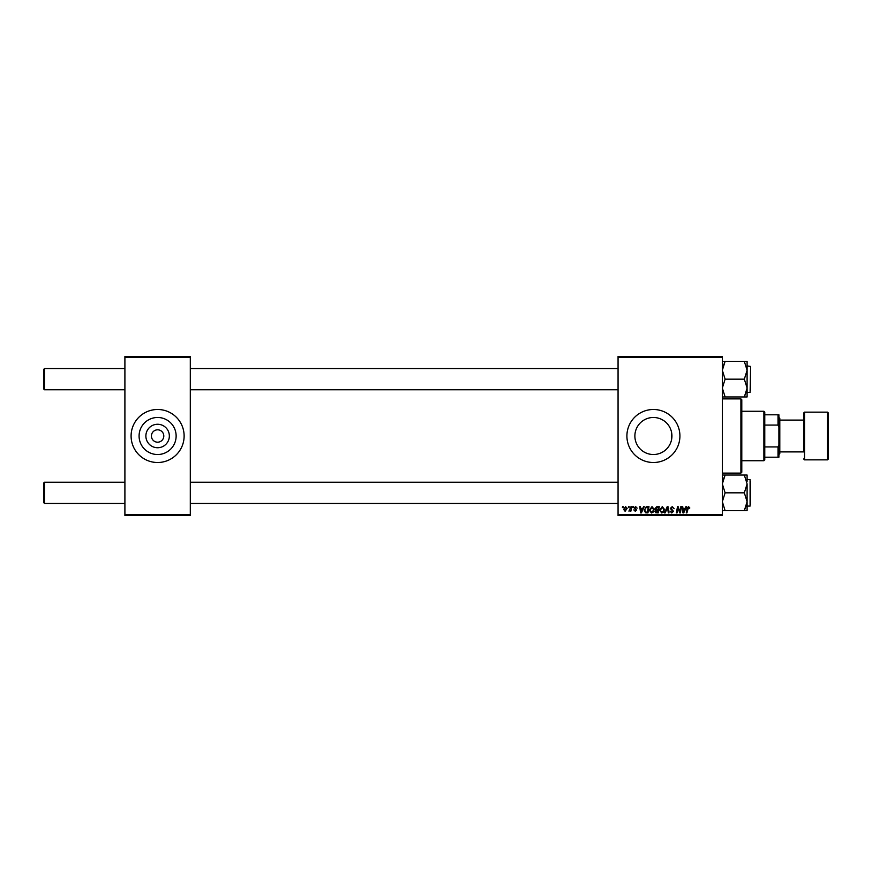 <?xml version="1.0" encoding="UTF-8"?>
<svg xmlns="http://www.w3.org/2000/svg" width="872" height="872" viewBox="0 0 872 872"><rect width="100%" height="100%" fill="white"/><g stroke="black" fill="none" stroke-linecap="round" stroke-linejoin="round"><path stroke-width="1.31" d="M169.342 436A11.739 11.739 0 0 1 157.603 447.739A11.739 11.739 0 0 1 145.875 436A11.739 11.739 0 0 1 157.603 424.261A11.739 11.739 0 0 1 169.342 436M151.423 436A6.191 6.191 0 0 0 157.603 442.191A6.191 6.191 0 0 0 163.794 436A6.191 6.191 0 0 0 157.603 429.809A6.191 6.191 0 0 0 151.423 436M139.084 436A18.519 18.519 0 0 0 157.603 454.519A18.519 18.519 0 0 0 176.133 436A18.519 18.519 0 0 0 157.603 417.481A18.519 18.519 0 0 0 139.084 436M131.094 436A26.509 26.509 0 0 0 157.603 462.509A26.509 26.509 0 0 0 184.123 436A26.509 26.509 0 0 0 157.603 409.491A26.509 26.509 0 0 0 131.094 436M671.931 436L671.614 439.423L671.614 432.577L671.931 436A18.519 18.519 0 0 1 653.411 454.519A18.519 18.519 0 0 1 634.881 436A18.519 18.519 0 0 1 653.411 417.481A18.519 18.519 0 0 1 671.931 436M626.903 436A26.509 26.509 0 0 0 653.411 462.509A26.509 26.509 0 0 0 679.92 436A26.509 26.509 0 0 0 653.411 409.491A26.509 26.509 0 0 0 626.903 436M722.343 515.537L618.063 515.537L618.063 514.654L722.343 514.654L722.343 515.537M722.343 357.346L618.063 357.346L618.063 356.463L722.343 356.463L722.343 514.654M632.843 506.697L633.486 506.697L633.355 507.591L632.691 507.591L632.843 506.697M628.505 506.697L629.148 506.697L629.017 507.591L628.352 507.591L628.505 506.697M652.005 506.621L654.131 509.303L653.292 512.038L651.449 512.965L649.313 510.218L652.005 506.621M643.558 506.697L644.255 506.697L641.378 512.889L640.593 512.889L639.754 506.697L640.397 506.697L640.604 508.387L642.795 508.387L643.558 506.697M656.801 506.697L659.276 506.697L658.229 512.889L655.788 512.791L654.937 511.384L655.788 509.88L655.014 508.627L656.801 506.697M667.2 506.697L668.028 506.697L668.977 512.889L668.323 512.889L667.516 507.591L665.194 512.889L664.497 512.889L667.2 506.697M689.807 507.984L689.109 508.627L688.499 507.341L686.918 512.889L686.264 512.889L687.027 508.354L688.542 506.621L689.807 507.984M680.803 506.697L681.446 506.697L680.389 512.889L679.713 512.889L677.947 507.635L677.086 512.889L676.432 512.889L677.479 506.697L678.154 506.697L679.942 511.94L680.803 506.697M618.063 357.346L618.063 514.654M685.904 506.697L686.602 506.697L683.724 512.889L682.939 512.889L682.089 506.697L682.732 506.697L682.939 508.387L685.141 508.387L685.904 506.697M672.225 506.621L674.143 508.714L672.181 507.341L670.928 508.376L673.5 511.33L671.767 512.965L669.958 511.047L671.789 512.245L672.857 511.363L670.285 508.441L672.225 506.621M662.295 506.621L664.42 509.303L663.57 512.038L661.739 512.965L659.603 510.218L662.295 506.621M637.181 508.147L635.612 507.188L634.772 507.875L636.615 510L635.274 511.286L633.802 509.913L635.296 510.72L635.971 510.098L634.129 507.929L635.644 506.621L637.181 508.147M647.166 506.697L648.997 506.697L647.951 512.889L645.618 512.812L644.255 510.36L646.163 506.85L647.166 506.697M625.606 506.621L627.142 508.42L625.104 511.286L623.6 509.401L625.606 506.621M630.979 506.697L631.633 506.697L630.87 511.199L630.227 511.199L630.391 510.273L628.908 511.123L630.979 506.697M622.553 506.697L623.197 506.697L623.066 507.591L622.412 507.591L622.553 506.697M190.303 515.537L124.903 515.537L124.903 514.654L190.303 514.654L190.303 515.537M190.303 357.346L124.903 357.346L124.903 356.463L190.303 356.463L190.303 514.654M124.903 357.346L124.903 514.654M683.931 510.948L684.793 509.117L683.038 509.117L683.419 512.213L683.931 510.948M663.069 511.559L663.777 509.27L662.251 507.341L660.235 510.284L661.75 512.245L663.069 511.559M657.706 512.169L658.022 510.24L655.94 510.491L655.581 511.363L657.706 512.169M658.153 509.51L658.502 507.428L656.66 507.46L655.657 508.649L658.153 509.51M641.596 510.948L642.446 509.117L640.691 509.117L641.073 512.213L641.596 510.948M647.416 512.169L648.223 507.428L647.395 507.428C645.683 507.58 644.855 508.572 644.899 510.393L645.672 512.06L647.416 512.169M652.779 511.559L653.488 509.27L651.962 507.341L649.956 510.284L651.471 512.245L652.779 511.559M625.126 510.72L626.499 508.485L625.606 507.188L624.243 509.401L625.126 510.72M44.483 389.773L43.6 388.89L43.6 369.456L44.483 368.573L44.483 389.773L124.903 389.773M44.483 503.427L43.6 502.545L43.6 483.11L44.483 482.227L44.483 503.427L124.903 503.427M722.343 396.956L725.101 396.956L722.343 388.062L725.101 379.167L744.339 379.167L747.097 388.062L747.097 390.656M750.629 367.679L750.629 390.667M725.101 379.167L722.343 370.284L725.101 361.39L722.343 361.39M722.561 367.897L725.101 361.39L744.339 361.39L747.097 370.284L744.339 379.167M725.101 396.956L747.097 396.956L747.097 361.39L744.339 361.39M747.097 388.062L744.339 396.956L746.977 389.773M747.097 481.344L747.097 475.044L744.339 475.044L747.097 483.938L744.339 492.833L747.097 501.716L747.097 506.087L750.094 506.087L750.094 479.567L747.097 479.567M750.629 481.333L750.629 504.321M722.343 510.611L725.101 510.611L722.343 501.716L725.101 492.833L722.343 483.938L725.101 475.044L744.339 475.044M725.101 492.833L744.339 492.833M722.561 481.551L725.101 475.044L722.343 475.044M746.977 503.427L744.339 510.611L747.097 510.611L747.097 501.716L744.339 510.611L725.101 510.611M747.097 483.938L747.097 501.716M740.906 398.886L741.789 399.768L741.789 472.232L740.906 473.115L740.906 398.886L722.343 398.886M763.883 460.743L763.883 411.257L764.766 412.14L764.766 459.86L763.883 460.743L741.789 460.743M763.883 411.257L741.789 411.257M778.903 457.211L778.02 457.211L778.02 446.933L778.903 444.84L778.903 457.211M764.766 457.211L778.02 457.211M764.766 414.789L778.903 414.789L778.903 444.84M764.766 446.933L778.02 446.933M778.903 427.16L778.02 425.067L778.02 414.789M764.766 425.067L778.02 425.067M828.4 413.023L828.4 458.977L827.517 459.86L827.517 412.14L828.4 413.023M779.797 451.903L803.657 451.903L803.657 413.023L803.657 420.097L779.797 420.097M778.903 417.437L779.797 418.32L779.797 453.68L778.903 454.563M803.657 451.903L803.657 436M747.097 392.433L750.094 392.433L750.629 366.447L747.097 365.913M803.657 413.023L804.54 412.14L804.54 459.86L827.517 459.86M618.063 368.573L190.303 368.573M124.903 368.573L44.483 368.573M618.063 389.773L190.303 389.773M190.303 503.427L618.063 503.427M44.483 482.227L124.903 482.227M190.303 482.227L618.063 482.227M740.906 473.115L722.343 473.115M804.54 412.14L827.517 412.14M804.54 459.86L803.657 458.977"/></g></svg>
